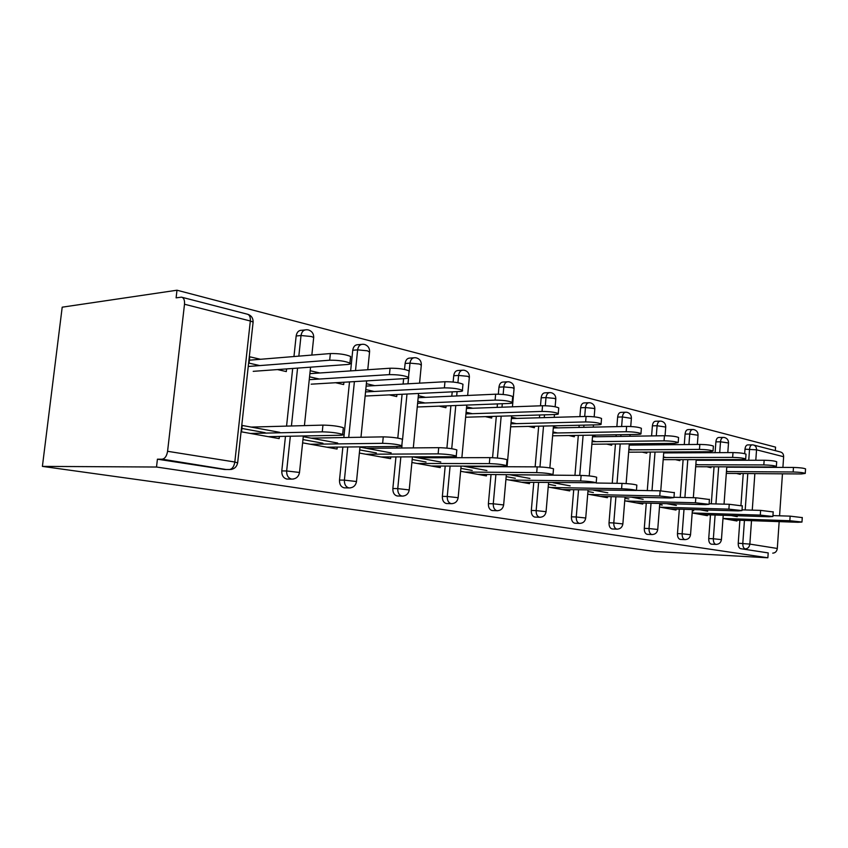 <?xml version="1.0" encoding="UTF-8"?>
<svg xmlns="http://www.w3.org/2000/svg" width="848" height="848" viewBox="0 0 848 848"><rect width="100%" height="100%" fill="white"/><g stroke="black" fill="none" stroke-linecap="round" stroke-linejoin="round"><path stroke-width="1.27" d="M775.326 450.659L775.57 447.129L176.988 290.217L62.201 307.177L42.4 466.389L654.889 551.497L767.864 557.783L156.509 467.025L42.4 466.389M692.36 510.549L693.685 510.793M659.68 504.592L662.224 505.058M624.944 498.264L628.845 498.974M587.929 491.522L593.377 492.508M548.433 484.314L555.61 485.628M506.182 476.618L515.308 478.283M460.877 468.361L472.209 470.428M412.181 459.489L426.025 462.012M359.69 449.928L376.395 452.97M302.959 439.582L322.929 443.228M184.504 304.241L167.575 451.295L234.822 462.012L250.33 321L184.504 304.241C184.79 300.097 183.783 297.733 181.504 297.16L176.108 297.849L176.988 290.217M226.077 469.516L162.169 459.181L157.421 459.192L156.509 467.025M224.614 469.506L157.421 459.192M162.169 459.181C164.947 458.704 166.749 456.076 167.575 451.295M241.892 428.452L265.159 432.692M751.508 520.661L749.844 544.098L777.309 548.465L779.164 521.626M779.566 515.817L782.46 473.82M782.905 467.407L783.637 456.722L756.543 449.822L755.801 460.241M279.384 436.434L279.151 438.617L241.521 431.844L242.221 425.442L279.819 432.363M259.838 365.583L249.058 363.145L249.757 356.796L260.506 359.276M277.487 369.58L286.317 371.572L286.603 368.912M715.087 452.662L715.892 441.861C716.253 438.978 717.27 437.515 718.934 437.473L723.079 437.409M711.578 544.183L711.26 544.172C709.511 543.589 708.674 541.713 708.727 538.554L710.476 514.884M711.302 503.818L714.048 466.792M714.525 460.252L714.578 459.627M767.864 557.783L768.203 552.907L740.611 548.677C738.968 548.115 738.173 546.303 738.226 543.229L739.88 520.259M740.951 505.355L743.24 473.523M744.194 460.241L744.247 459.531M744.661 453.659L744.989 449.196C745.328 446.387 746.293 444.956 747.862 444.903L752.006 444.871M692.18 512.945L707.37 515.679L707.433 514.789M707.698 511.206L699.929 509.775M698.286 460.263L696.197 459.775M706.84 466.76L710.931 467.693L711.006 466.782M695.858 464.28L697.968 464.757M651.593 435.914L652.388 425.844C652.801 422.802 653.935 421.265 655.79 421.233L659.914 421.138M647.543 534.346L647.141 534.335C645.18 533.699 644.236 531.707 644.289 528.346L646.282 503.118M647.278 490.579L650.321 452.069M650.882 444.893L650.988 443.621M624.732 500.808L642.763 504.051L642.848 503.023M643.144 499.313L631.209 497.119M632.46 445.073L629.29 444.341M642.106 452.111L646.801 453.171L646.886 452.09M628.898 449.122L632.099 449.843M579.905 416.622L580.647 407.75C581.113 404.538 582.396 402.917 584.495 402.895L588.523 402.747M575.188 523.237L574.668 523.205C572.442 522.516 571.372 520.375 571.435 516.814L573.725 489.773M574.944 475.368L578.315 435.384M578.993 427.434L579.173 425.251M548.2 487.038L569.718 490.907L569.814 489.699M570.142 485.862L552.938 482.692M557.931 427.88L553.405 426.841M568.881 435.533L574.308 436.762L574.414 435.448M552.96 431.929L557.518 432.968M498.327 394.172L498.963 387.144C499.483 383.741 500.945 382.035 503.33 382.035L507.168 381.823M492.762 510.57L492.084 510.538C489.54 509.765 488.31 507.475 488.395 503.659L491.034 474.53M492.561 457.697L496.324 416.304M497.129 407.379L497.447 403.902M460.602 471.276L486.423 475.919L486.561 474.488M486.922 470.523L462.997 466.124M472.834 408.259L466.601 406.817M485.374 416.633L491.692 418.064L491.84 416.442M466.093 412.266L472.357 413.686M404.528 369.431L405.111 363.474C405.704 359.849 407.379 358.047 410.114 358.068L413.612 357.803M398.019 495.995L397.129 495.974C394.182 495.105 392.762 492.624 392.857 488.522L395.952 456.913M396.822 448.062L396.981 446.483M397.797 438.109L402.09 394.267M403.097 384.059L403.627 378.685M359.382 453.055L390.589 458.673L390.769 456.934M391.161 452.885L359.976 447.14M374.763 385.639L366.368 383.699M389.274 394.882L396.705 396.567L396.906 394.511M365.774 389.561L374.201 391.469M293.959 356.531L296.153 335.999C296.832 332.119 298.761 330.201 301.93 330.254L304.845 329.957M288.002 479.067L286.772 479.035C283.338 478.071 281.674 475.368 281.79 470.926L285.469 436.317M286.56 426.109L292.687 368.467M319.897 372.982L310.198 370.735M335.575 382.724L343.663 384.557L343.896 382.225M309.552 376.83L319.293 379.035M302.619 442.847L337.048 449.037L337.25 447.097M337.663 443.027L303.266 436.688M350.637 370.894L352.736 350.266C353.372 346.514 355.164 344.659 358.11 344.691L361.354 344.415M345.147 487.865L344.097 487.833C340.928 486.922 339.391 484.335 339.497 480.063L342.868 447.034M343.832 437.557L349.514 381.897M425.601 397.362L418.35 395.687M439.073 406.15L445.91 407.697L446.09 405.885M417.81 401.337L425.081 402.991M411.884 462.51L440.25 467.608L440.398 466.04M440.78 462.022L412.806 456.871M453.129 382.035L453.722 375.738C454.284 372.219 455.832 370.47 458.386 370.481L462.086 370.247M447.097 503.542L446.324 503.521C443.589 502.705 442.264 500.32 442.359 496.366L445.211 466.05M445.995 457.729L446.09 456.775M446.907 448.115L450.903 405.694M451.793 396.175L452.207 391.85M516.835 418.403L511.503 417.174M528.548 426.406L534.388 427.731L534.516 426.268M511.037 422.442L516.4 423.661M505.927 479.427L529.481 483.667L529.597 482.353M529.936 478.452L509.584 474.7M540.473 405.81L541.172 397.797C541.671 394.479 543.027 392.825 545.264 392.815L549.218 392.635M535.353 517.11L534.77 517.089C532.396 516.358 531.24 514.142 531.314 510.454L533.774 482.417M535.13 466.856L538.692 426.173M539.434 417.767L539.667 415.001M596.388 436.752L592.572 435.872M606.649 444.087L611.694 445.232L611.79 444.034M592.158 440.812L596.006 441.681M587.717 494.151L607.401 497.691L607.486 496.578M607.793 492.805L593.388 490.144M616.867 426.618L617.641 417.078C618.075 413.951 619.284 412.382 621.255 412.351L625.336 412.234M612.51 528.972L612.044 528.951C609.966 528.283 608.949 526.216 609.023 522.76L611.154 496.663M612.245 483.254L615.447 443.992M616.061 436.455L616.199 434.77M666.358 452.896L663.761 452.291M675.432 459.658L679.82 460.644L679.895 459.658M663.401 456.934L666.03 457.528M659.49 507.062L676.026 510.04L676.1 509.086M676.386 505.44L666.645 503.648M684.272 444.575L685.078 434.081C685.46 431.123 686.541 429.629 688.29 429.586L692.424 429.512M680.509 539.413L680.149 539.392C678.305 538.787 677.414 536.858 677.467 533.604L679.333 509.171M680.234 497.426L683.128 459.648M683.647 452.811L683.721 451.889M728.39 467.206L726.8 466.835L724.033 504.147M736.467 473.47L740.304 474.339L740.368 473.502M726.45 471.202L728.093 471.573M722.984 518.488L736.944 521.001L736.997 520.163M737.251 516.655L731.252 515.552M768.203 552.907L740.611 548.677M777.309 548.465C776.853 551.423 775.316 552.981 772.719 553.14M753.883 445.115L780.33 451.952C782.534 452.514 783.637 454.104 783.637 456.722M268.212 436.656L340.207 435.257C342.74 435.194 343.557 434.907 342.645 434.409C337.695 432.893 330.9 432.045 322.261 431.844L322.95 425.113C331.589 425.283 338.384 426.152 343.334 427.71L343.27 428.367M251.146 427.085L322.95 425.113M250.393 433.445L322.261 431.844M253.213 371.339L347.447 364.492C349.98 364.28 350.818 363.824 349.927 363.114C345.062 361.089 338.31 360.124 329.681 360.209L330.37 353.552C338.999 353.436 345.74 354.411 350.606 356.489L350.51 357.464M329.681 360.209L248.241 366.474M330.37 353.552L249.386 360.188M326.862 447.203L399.111 446.451C401.719 446.408 402.62 446.154 401.814 445.688C397.383 444.331 390.981 443.546 382.628 443.324L383.264 436.868C391.628 437.059 398.019 437.865 402.44 439.264L402.387 439.826M311.121 438.13L383.264 436.868M310.421 444.246L382.628 443.324M381.059 456.955L453.309 456.754C455.98 456.733 456.955 456.51 456.245 456.065C452.26 454.846 446.218 454.115 438.13 453.871L438.713 447.67C446.801 447.892 452.843 448.634 456.828 449.896L456.775 450.373M366.495 448.338L438.713 447.67M365.848 454.221L438.13 453.871M431.303 465.997L503.362 466.273C506.076 466.262 507.125 466.061 506.489 465.647C502.885 464.545 497.161 463.856 489.328 463.602L489.868 457.634C497.702 457.878 503.426 458.567 507.019 459.711L506.987 460.125M417.799 457.793L489.868 457.634M417.195 463.464L489.328 463.602M478.018 474.403L549.716 475.081L553.013 474.53C549.737 473.513 544.299 472.877 536.699 472.612L537.197 466.866C544.798 467.11 550.235 467.757 553.511 468.796L553.479 469.156M465.446 466.57L537.197 466.866M464.884 472.039L536.699 472.612M521.552 482.247L596.208 482.766C593.218 481.844 588.035 481.24 580.668 480.964L581.134 475.421C588.501 475.686 593.674 476.29 596.663 477.244L596.642 477.551M509.839 474.753L581.134 475.421M509.309 480.042L580.668 480.964M311.152 384.176L405.747 378.558C408.354 378.378 409.277 377.954 408.492 377.296C404.125 375.473 397.776 374.583 389.433 374.625L390.069 368.233C398.412 368.17 404.761 369.071 409.118 370.936L409.033 371.763M389.433 374.625L309.255 379.671M390.069 368.233L309.891 373.65M365.117 396.048L459.425 391.5C462.096 391.352 463.082 390.96 462.393 390.345C458.461 388.702 452.461 387.875 444.384 387.875L444.967 381.738C453.044 381.717 459.044 382.543 462.966 384.229L462.891 384.939M444.384 387.875L365.541 391.914M444.967 381.738L366.124 386.116M417.258 406.998L509.012 403.457C511.726 403.33 512.775 402.98 512.16 402.397C508.609 400.903 502.917 400.139 495.094 400.108L495.635 394.193C503.458 394.214 509.139 394.988 512.69 396.514L512.637 397.118M495.094 400.108L417.619 403.298M495.635 394.193L418.159 397.701M465.637 417.227L554.942 414.534C557.698 414.428 558.8 414.11 558.26 413.559C555.027 412.202 549.621 411.492 542.042 411.428L542.54 405.736C550.119 405.779 555.525 406.499 558.747 407.888L558.705 408.418M542.042 411.428L465.944 413.898M542.54 405.736L466.453 408.482M510.644 426.809L597.628 424.827C600.405 424.742 601.561 424.445 601.084 423.936C598.126 422.696 592.975 422.028 585.629 421.933L586.085 416.442C593.441 416.516 598.593 417.195 601.539 418.467L601.497 418.912M585.629 421.933L510.909 423.788M586.085 416.442L511.386 418.562M562.235 489.561L636.424 490.441C633.679 489.593 628.728 489.031 621.584 488.745L622.019 483.392C629.163 483.657 634.113 484.229 636.848 485.098L636.827 485.363M596.261 483.021L622.019 483.392M550.776 487.505L621.584 488.745M552.631 435.798L637.378 434.42C640.187 434.356 641.385 434.081 640.961 433.604C638.247 432.459 633.329 431.833 626.195 431.727L626.619 426.417C633.753 426.512 638.671 427.138 641.385 428.304L641.353 428.696M626.195 431.727L552.864 433.052M626.619 426.417L553.299 427.986M600.32 496.419L670.291 497.999L673.959 497.606L659.755 495.995L660.157 490.822L674.34 492.667M636.435 490.388L660.157 490.822M589.583 494.479L659.755 495.995M591.872 444.246L674.51 443.377L678.188 442.624C675.686 441.575 670.98 440.981 664.048 440.854L664.45 435.724C671.383 435.83 676.089 436.423 678.58 437.504L678.559 437.833M664.048 440.854L592.084 441.723M664.45 435.724L592.498 436.815M636.053 502.843L705.303 504.655L709.066 504.306L695.434 502.779L695.816 497.765L709.416 499.504M673.98 497.288L695.816 497.765M625.972 501.03L695.434 502.779M628.654 452.185L709.246 451.751L713.02 451.062C710.709 450.097 706.193 449.535 699.462 449.398L699.833 444.426C706.564 444.553 711.08 445.115 713.391 446.101L713.369 446.398M699.462 449.398L628.845 449.875M699.833 444.426L629.227 445.105M669.655 508.895L738.142 510.899L741.979 510.581L728.888 509.139L729.238 504.284L742.307 505.917M709.108 503.765L729.238 504.284M660.168 507.189L728.888 509.139M663.189 459.669L741.841 459.616L745.678 458.98C743.537 458.079 739.191 457.56 732.651 457.401L733.001 452.578C739.541 452.726 743.887 453.256 746.028 454.168L746.007 454.422M732.651 457.401L663.348 457.528M733.001 452.578L663.708 452.906M701.296 514.588L768.998 516.761L772.888 516.485L760.285 515.107L760.624 510.39L773.206 511.938M742.021 509.86L760.624 510.39M692.36 512.976L760.285 515.107M695.667 466.729L772.464 467.004L776.365 466.421C774.372 465.584 770.196 465.086 763.825 464.916L764.154 460.241C770.514 460.4 774.701 460.899 776.694 461.757L776.673 461.98M763.825 464.916L695.816 464.757M764.154 460.241L696.155 460.263M731.156 519.962L798.032 522.283L801.975 522.039L789.838 520.725L790.145 516.146L802.282 517.609M772.952 515.605L790.145 516.146M722.984 518.446L789.838 520.725M726.28 473.396L801.296 473.958L805.25 473.417C803.385 472.643 799.357 472.166 793.156 471.986L793.463 467.449C799.664 467.619 803.692 468.096 805.558 468.891L805.536 469.082M793.156 471.986L726.418 471.562M793.463 467.449L726.736 467.195M224.656 469.506L229.437 469.538C232.246 469.103 234.037 466.591 234.822 462.012L237.641 462.934M231.769 469.368L229.479 469.538C234.016 469.442 236.751 467.142 237.684 462.616L253.117 322.06L250.33 321C250.573 317.014 249.535 314.735 247.213 314.152L182.193 297.341M754.858 473.608L752.261 510.157M738.226 543.229L749.844 544.098C749.367 547.13 747.809 548.741 745.18 548.91C743.548 548.349 742.753 546.525 742.795 543.451L744.449 520.418M748.752 460.241L749.547 449.164C749.886 446.345 750.851 444.914 752.42 444.871L753.204 444.946C755.441 445.507 756.554 447.14 756.543 449.822L744.989 449.196M281.79 470.926L286.656 470.969L290.334 436.222M291.426 425.982L297.563 368.117M298.835 356.139L301.019 335.522L296.153 335.999M247.796 314.29C251.4 315.573 253.17 318.17 253.117 322.06L253.033 322.791M308.047 329.872L306.806 329.755C303.637 329.702 301.708 331.621 301.019 335.522L311.258 336.508L313.696 337.44L313.622 338.076M286.815 479.046L291.68 479.12C296.026 479.014 298.634 476.799 299.503 472.453L286.656 470.969C286.539 475.421 288.203 478.134 291.648 479.109L293.44 479.035M339.497 480.063L344.383 480.138L347.754 446.991M348.719 437.473L354.4 381.611M355.524 370.565L357.623 349.864L352.736 350.266M392.857 488.522L397.754 488.618L400.85 456.902M401.719 448.009L401.899 446.186M402.524 439.783L406.987 394.023M407.983 383.784L408.545 378.028M409.171 371.689L409.997 363.135L405.111 363.474M442.359 496.366L447.246 496.483L450.097 466.071M450.882 457.719L450.966 456.765M451.73 448.709L455.779 405.514M456.68 395.952L457.083 391.617M457.92 382.713L458.598 375.441L453.722 375.738M488.395 503.659L493.26 503.797L495.9 474.573M497.394 458.037L501.179 416.156M501.995 407.199L502.302 403.722M503.14 394.468L503.829 386.9L498.963 387.144M531.314 510.454L536.159 510.613L538.607 482.491M539.964 466.941L543.526 426.067M544.257 417.629L544.501 414.852M545.296 405.736L546.006 397.595L541.172 397.797M571.435 516.814L576.248 516.983L578.527 489.868M579.735 475.41L583.117 435.3M583.784 427.328L583.965 425.145M584.696 416.485L585.449 407.581L580.647 407.75M609.023 522.76L613.782 522.951L615.913 496.769M617.005 483.318L620.206 443.949M620.821 436.381L620.959 434.685M621.626 426.523L622.4 416.951L617.641 417.078M644.289 528.346L649.017 528.548L651.01 503.235M651.995 490.674L655.027 452.048M655.599 444.85L655.695 443.568M656.299 435.84L657.094 425.738L652.388 425.844M677.467 533.604L682.142 533.805L684.007 509.309M684.908 497.522L687.792 459.648M688.311 452.79L688.385 451.867M688.936 444.532L689.742 434.006L685.078 434.081M708.727 538.554L713.348 538.766L715.097 515.033M715.924 503.945L718.659 466.803M719.146 460.252L719.189 459.627M719.708 452.641L720.503 441.808L715.892 441.861M745.191 509.955L747.798 473.555M303.34 435.978L299.471 472.728M364.174 344.383L362.997 344.267C360.061 344.235 358.269 346.101 357.623 349.864L367.449 350.807L369.537 352.185M344.14 487.844L349.026 487.939C353.192 487.833 355.683 485.703 356.51 481.526L344.383 480.138C344.277 484.42 345.814 487.017 348.984 487.939L350.415 487.897M359.997 446.864L356.478 481.759M419.569 383.148L421.339 364.778C421.339 361.089 419.601 358.768 416.114 357.814L415.001 357.708C412.266 357.676 410.602 359.488 409.997 363.135L419.453 364.036L421.297 365.244M397.161 495.974L402.047 496.101C406.065 495.995 408.46 493.939 409.234 489.921L397.754 488.618C397.659 492.741 399.079 495.232 402.016 496.091L403.182 496.091M412.435 456.871L409.213 490.123M467.661 395.465L469.379 376.978C469.368 373.417 467.683 371.191 464.322 370.269L463.273 370.173C460.718 370.163 459.16 371.922 458.598 375.441L467.693 376.311L469.347 377.381M446.355 503.521L451.231 503.67C455.1 503.574 457.411 501.581 458.143 497.702L447.246 496.483C447.15 500.458 448.475 502.853 451.21 503.67L452.175 503.67M461.089 466.114L458.132 497.882M512.436 406.828L514.089 388.331C514.079 384.907 512.446 382.755 509.203 381.876L508.185 381.77C505.8 381.77 504.348 383.487 503.829 386.9L512.595 387.737L514.058 388.691M492.116 510.549L496.981 510.708C500.723 510.613 502.938 508.694 503.648 504.942L493.26 503.797C493.176 507.623 494.405 509.934 496.949 510.708L497.765 510.719M506.351 474.679L503.627 505.101M551.062 392.698L550.098 392.603C547.861 392.613 546.494 394.278 546.006 397.595L554.465 398.401L555.79 399.238M534.791 517.089L539.625 517.269C543.25 517.174 545.402 515.319 546.07 511.694L536.159 510.613C536.084 514.312 537.229 516.538 539.604 517.269L540.293 517.28M548.582 482.629L546.059 511.832M590.219 402.811L589.286 402.726C587.187 402.736 585.904 404.358 585.449 407.581L593.621 408.365L594.808 409.107M588.056 490.049L585.724 518.011L576.248 516.983C576.174 520.566 577.244 522.707 579.47 523.407L579.491 523.407C583.011 523.311 585.088 521.52 585.724 518.011L585.714 518.128M630.721 426.502L631.4 418.128C631.368 415.032 629.873 413.093 626.905 412.298L626.004 412.213C624.033 412.234 622.835 413.813 622.4 416.951L631.378 418.371M612.065 528.951L616.825 529.152C620.248 529.067 622.262 527.318 622.877 523.926L613.782 522.951C613.719 526.417 614.726 528.484 616.814 529.152L617.333 529.163M625.04 496.97L622.867 524.022M665.055 435.713L665.744 426.862C665.701 423.862 664.249 421.975 661.366 421.202L660.497 421.117C658.642 421.149 657.507 422.696 657.094 425.738L665.722 427.063M647.162 534.335L651.879 534.547C655.207 534.463 657.158 532.767 657.741 529.47L649.017 528.548C648.953 531.908 649.897 533.911 651.858 534.547L652.313 534.558M659.765 503.468L657.73 529.565M697.353 444.447L698.063 435.066C698.021 432.162 696.59 430.339 693.791 429.586L692.954 429.501C691.194 429.544 690.124 431.049 689.742 434.006L698.042 435.247M680.17 539.402L684.834 539.614C688.078 539.54 689.975 537.897 690.537 534.696L682.142 533.805C682.089 537.07 682.979 539.01 684.824 539.614L685.216 539.635M692.434 509.563L690.537 534.77M727.807 452.599L728.517 442.815C728.474 439.985 727.086 438.215 724.351 437.483L723.535 437.409C721.881 437.451 720.864 438.914 720.503 441.808L728.506 442.974M711.271 544.172L715.892 544.395C719.051 544.321 720.895 542.72 721.436 539.614L713.348 538.766C713.295 541.936 714.133 543.812 715.871 544.395L716.231 544.416M723.217 515.287L721.436 539.688M304.421 425.622L310.569 367.173M311.841 355.068L313.696 337.44C313.749 333.72 312.053 331.25 308.63 330.01M360.972 437.261L366.654 380.879M367.767 369.739L369.601 351.634C369.643 348.083 368.032 345.708 364.757 344.521M413.305 447.903L418.562 393.472M461.874 457.697L466.76 405.09M507.062 466.739L511.63 415.849M549.854 467.916L553.49 425.834M554.221 417.343L554.465 414.555M555.133 406.754L555.811 398.931C555.832 395.899 554.444 393.864 551.645 392.836M574.69 523.216L579.491 523.407M589.233 475.919L592.635 435.151M593.303 427.127L593.483 424.922M594.162 416.834L594.83 408.842C594.84 405.916 593.505 403.955 590.802 402.948M626.121 483.561L629.322 443.854M629.937 436.243L630.075 434.536M660.751 490.833L663.783 451.995M664.344 444.765L664.45 443.483M693.335 497.712L696.208 459.648M696.727 452.747L696.791 451.825M727.245 460.252L727.287 459.627M342.645 434.409L343.334 427.71M350.606 356.489L349.927 363.114M401.814 445.688L402.44 439.264M456.245 456.065L456.828 449.896M506.489 465.647L507.019 459.711M553.013 474.53L553.511 468.796M596.208 482.766L596.663 477.244M409.118 370.936L408.492 377.296M462.966 384.229L462.393 390.345M512.69 396.514L512.16 402.397M558.747 407.888L558.26 413.559M601.539 418.467L601.084 423.936M636.424 490.441L636.848 485.098M641.385 428.304L640.961 433.604M673.959 497.606L674.351 492.444M678.58 437.504L678.188 442.624M709.066 504.306L709.437 499.302M713.391 446.101L713.02 451.062M741.979 510.581L742.318 505.737M746.028 454.168L745.678 458.98M772.888 516.485L773.217 511.789M776.694 461.757L776.365 466.421M801.975 522.039L802.282 517.481M805.558 468.891L805.25 473.417"/></g></svg>
